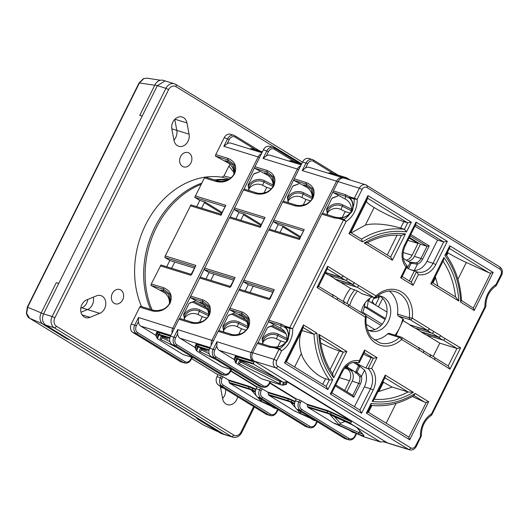 <?xml version="1.0" encoding="UTF-8"?>
<svg xmlns="http://www.w3.org/2000/svg" width="528" height="528" viewBox="0 0 528 528"><rect width="100%" height="100%" fill="white"/><g stroke="black" fill="none" stroke-linecap="round" stroke-linejoin="round"><path stroke-width="0.79" d="M353.45 362.419L356.664 364.393L361.198 365.792A6.851 0.825 26.5 0 1 357.383 363.713A6.851 0.825 26.5 0 1 355.377 362.267M406.6 267.722A6.851 0.825 26.5 0 0 409.365 269.188L416.493 271.715L411.292 282.15M379.315 295.871A18.196 14.566 -72.8 0 1 384.707 320.239A18.196 14.566 -72.8 0 1 368.669 330.33M372.22 296.974A18.196 14.566 107.2 0 0 363.271 305.963A18.196 14.566 107.2 0 0 361.185 312.49M367.33 329.551A18.196 14.566 107.2 0 0 370.458 331.049A18.196 14.566 107.2 0 0 388.384 321.374A18.196 14.566 107.2 0 0 381.196 296.281A18.196 14.566 107.2 0 0 377.764 295.759M286.843 340.798A11.774 11.689 20.2 0 0 280.48 328.185L268.501 321.704L258.08 342.599M352.645 207.94L352.935 207.841A19.265 15.424 107.2 0 0 354.163 199.063A1.287 1.03 107.2 0 1 354.328 198.277L357.152 199.313L354.163 199.063L349.43 197.597A1.287 1.03 107.2 0 1 349.595 196.812L354.328 198.277L359.35 188.199A6.422 5.141 -72.8 0 1 365.68 184.787L344.362 178.2A6.422 5.141 107.2 0 0 338.039 181.612L333.392 190.931L345.556 194.693L349.595 196.812A1.287 1.036 -51.1 0 0 349.543 198.224A1.287 0.851 -48.1 0 1 349.43 197.597C352.235 199.901 353.404 203.313 352.935 207.841C352.935 210.157 351.985 212.065 350.084 213.563C346.718 216.724 343.121 218.176 339.299 217.925L344.032 219.391L346.097 221.489L343.517 219.958L338.785 218.5A1.287 0.97 -92.3 0 1 339.656 217.76A1.287 0.766 90.5 0 1 339.794 217.774C343.365 217.925 346.731 216.48 349.899 213.444L352.15 209.702L352.645 207.94C353.14 203.623 352.103 200.383 349.543 198.224L345.873 196.376L332.97 192.39L344.956 198.871A11.774 11.689 -159.8 0 1 351.318 211.484M318.232 286.15C318.82 286.44 318.417 286.902 317.031 287.522L327.65 266.224L347.497 278.659A2.138 1.254 121.5 0 1 345.325 280.177L328.172 274.883L325.222 273.068M356.994 287.093L373.804 297.416A2.138 1.716 -72.8 0 0 374.121 297.561L362.36 293.924A2.138 1.716 -72.8 0 1 362.043 293.779L373.804 297.416A2.138 1.254 121.5 0 0 375.982 295.891A28.895 23.14 -72.8 0 1 401.617 292.004A28.895 23.14 -72.8 0 1 412.269 318.166L409.306 317.75A26.756 21.424 107.2 0 0 395.485 291.733C388.898 289.865 382.47 291.647 376.2 297.092A2.138 0.752 -132.5 0 0 375.982 295.891L358.723 285.549A2.138 1.254 121.5 0 1 356.552 287.074L352.123 284.348A2.138 1.254 -58.5 0 0 354.295 282.83L347.497 278.659M429.429 328.7L429.337 328.891A2.138 1.254 121.5 0 1 427.159 330.416L410.104 324.925L427.258 330.224A2.138 1.254 -58.5 0 0 429.429 328.7L412.269 318.166A2.138 1.254 121.5 0 1 410.098 319.691L427.258 330.224M415.259 328.086L421.331 331.822L438.484 337.115A2.138 1.254 -58.5 0 0 440.656 335.59L429.337 328.891M440.656 335.59L440.563 335.782A2.138 1.254 121.5 0 1 438.385 337.306L421.238 332.006L425.667 334.732L442.82 340.025A2.138 1.254 -58.5 0 0 444.992 338.501L440.563 335.782M434.808 357.687L448.411 366.036L449.981 369.131L460.601 347.833L444.992 338.501M449.981 369.131L430.129 356.704A2.138 1.254 -58.5 0 0 430.03 354.499A2.138 1.254 -58.5 0 0 429.851 354.42L429.132 354.196M429.759 354.611A2.138 1.254 121.5 0 1 429.931 354.691A2.138 1.254 121.5 0 1 430.036 356.895L430.129 356.704M430.036 356.895L418.902 349.813A2.138 1.254 -58.5 0 0 418.803 347.609A2.138 1.254 -58.5 0 0 418.631 347.53L417.905 347.305M418.532 347.721A2.138 1.254 121.5 0 1 418.704 347.8A2.138 1.254 121.5 0 1 418.81 349.998L418.902 349.813M418.81 349.998L401.65 339.464A2.138 0.752 47.5 0 0 399.478 337.478A26.756 21.424 -72.8 0 1 379.691 342.863L372.035 337.927C369.422 335.894 364.736 326.106 366.26 317.064L365.363 317.189L348.295 306.464A2.138 1.254 -58.5 0 0 348.19 304.267A2.138 1.254 -58.5 0 0 348.018 304.187M317.031 287.522L348.295 306.464M407.352 268.145L409.9 263.03L417.41 264.211A1.287 0.647 -111.3 0 0 416.467 262.786L410.962 262.31A8.56 6.857 107.2 0 1 409.609 262.073A8.56 6.857 107.2 0 1 408.349 261.499L403.28 258.39M409.365 237.415L420.44 244.213L427.053 246.259L410.131 235.871M414.962 226.189L437.554 240.055L426.934 261.36A16.269 13.028 -72.8 0 1 414.289 270.475L417.41 264.211A9.847 7.887 107.2 0 0 422.611 259.202L429.244 245.89L427.053 246.259L420.988 258.43L414.374 256.384L420.44 244.213M437.554 240.055L443.678 241.949L415.675 224.756M410.962 262.31A1.287 1.03 107.2 0 0 409.9 263.03M407.827 261.182A8.56 6.857 107.2 0 0 414.374 256.384M397.544 314.12A2.138 1.716 107.2 0 0 398.336 316.061L410.098 319.691A2.138 1.716 107.2 0 1 409.306 317.75L397.544 314.12A26.756 21.424 107.2 0 0 389.334 291.04M366.26 317.064A2.138 2.138 0 0 0 365.257 314.985A2.138 1.254 -58.5 0 1 365.363 317.189A28.895 23.14 107.2 0 0 376.015 343.352A28.895 23.14 107.2 0 0 401.65 339.464A2.138 1.254 -58.5 0 0 401.544 337.267A2.138 2.138 0 0 0 401.056 337.042A2.138 1.716 -72.8 0 0 399.478 337.478L387.717 333.841A26.756 21.424 -72.8 0 1 374.22 339.966M387.717 333.841A2.138 1.716 -72.8 0 1 389.294 333.412L401.056 337.042A2.138 1.716 -72.8 0 1 401.372 337.187A2.138 1.254 -58.5 0 1 401.544 337.267L418.704 347.8M398.336 316.061L402.831 318.813A34.247 27.423 -72.8 0 1 395.03 335.181M362.043 293.779L357.555 291.027A34.247 27.423 107.2 0 0 349.675 305.422M426.934 261.36L433.059 263.248A16.269 13.028 -72.8 0 1 417.034 271.9L416.493 271.715L418.427 274.54L413.035 285.358L411.47 282.256L402.191 276.56M401.828 276.362C402.409 276.659 402.013 277.114 400.627 277.741L406.019 266.924L407.035 265.914M447.328 241.336L443.678 241.949L433.059 263.248L435.765 264.535L447.328 241.336L416.018 222.11L415.939 224.222L405.134 245.89L404.448 245.309L416.018 222.11M352.123 284.348L334.97 279.055L352.216 284.163L345.767 280.203M335.062 278.863L328.99 275.134M343.279 301.369A36.392 29.139 -72.8 0 1 350.625 288.413L340.217 282.025M334.97 279.055L339.398 281.774L356.552 287.074M350.625 288.413L357.555 291.027M335.445 217.292A1.287 1.03 107.2 0 0 333.993 217.892L321.823 214.13L268.917 320.245L268.501 321.704L281.398 325.69L285.067 327.538C287.635 329.703 288.664 332.944 288.169 337.253L287.681 339.009L285.457 342.725M367.924 195.571L411.332 222.215L407.682 222.836L403.847 221.648A23.549 2.838 26.5 0 1 374.121 207.511A23.549 2.838 26.5 0 1 366.511 201.201L367.858 197.663L350.533 232.459L348.962 233.607L367.924 195.571L367.858 197.663M351.239 232.861L365.35 225.106C375.83 222.248 392.839 225.601 400.62 228.116L404.455 229.304L406.481 231.944A87.76 70.277 107.2 0 0 362.465 241.897L348.962 233.607M325.505 272.488L340.989 277.266L327.314 268.871M354.387 282.638A2.138 1.254 121.5 0 1 352.216 284.163M345.325 280.177L340.897 277.457L325.413 272.679M340.897 277.457A2.138 1.254 -58.5 0 0 343.068 275.933M343.16 275.748A2.138 1.254 121.5 0 1 340.989 277.266M402.079 276.784L407.273 266.039C402.442 260.845 401.729 254.133 405.134 245.89M275.187 347.074A1.287 0.97 87.7 0 0 274.309 347.813L279.041 349.272L281.622 350.81A21.404 17.14 107.2 0 0 292.684 328.627L285.12 326.132A1.287 1.036 128.9 0 0 285.067 327.538A1.287 0.851 -48.1 0 1 284.955 326.911L289.687 328.376L292.684 328.627L346.097 221.489A21.404 17.14 -72.8 0 0 357.152 199.313L362.056 189.486L359.35 188.199L338.039 181.612M392.37 260.251L364.3 243.019A85.622 68.561 -72.8 0 1 405.478 233.95L392.37 260.251L390.799 257.149L367.303 242.722M364.3 243.019L367.079 242.616M405.478 233.95L401.597 235.415C390.02 234.359 378.563 236.815 367.211 242.774M362.465 241.897L361.621 239.237L350.539 232.439M327.65 266.224L327.578 268.336L318.49 286.565M322.555 213.286L333.392 190.931M321.823 214.13L322.502 213.266L335.254 217.206L339.623 217.76A1.287 1.287 0 0 1 339.682 217.754A1.287 0.766 90.5 0 0 339.299 217.925A1.287 1.03 107.2 0 0 338.785 218.5L333.993 217.892M345.556 194.693A1.287 1.03 107.2 0 0 345.873 196.376L344.956 198.871M339.682 217.754C344.969 217.127 345.055 217.589 349.899 213.437L350.084 213.563A19.265 15.424 107.2 0 1 344.032 219.391A1.287 1.03 107.2 0 0 343.517 219.958L289.852 327.591A1.287 1.03 -72.8 0 0 289.687 328.376A19.265 15.424 -72.8 0 1 288.46 337.161C288.928 332.633 287.76 329.215 284.955 326.911A1.287 1.03 -72.8 0 1 285.12 326.132L281.081 324.007L268.917 320.245M427.159 330.416L431.594 333.135L414.44 327.835L410.012 325.116M403.234 320.707L410.104 324.925M426.485 334.983L439.798 343.154L433.178 356.433M403.141 319.381L402.831 318.813M411.708 270.171L414.289 270.475M435.31 276.685L437.956 286.097M447.381 252.483A23.549 2.838 -153.5 0 0 447.982 252.853A23.549 2.838 -153.5 0 0 466.323 262.475L489.119 272.824L490.717 273.082L473.273 308.081L461.531 300.571M439.798 343.154L456.944 348.454L448.232 365.924M431.594 333.135A2.138 1.254 -58.5 0 0 433.765 331.61M431.152 415.213L431.534 413.866L431.66 414.645M485.489 306.227L484.948 306.728L485.324 307.012M496.135 285.325L496.01 284.552L495.627 285.899M362.056 189.486A4.283 3.425 107.2 0 1 366.907 187.493L499.851 269.102A4.283 3.425 -72.8 0 1 500.907 274.718L501.6 275.299L496.089 285.879C489.258 290.545 485.859 297.409 485.872 306.464L431.614 415.199C424.789 419.866 421.384 426.723 421.397 435.778L416.269 446.45L415.576 445.876L421.014 435.541M431.977 282.454C432.557 282.744 432.161 283.199 430.775 283.826L458.839 301.052L455.717 297L432.34 282.652M458.839 301.052A85.622 68.561 107.2 0 0 443.883 257.532L443.487 260.291L432.227 282.869M461.149 300.359L460.673 302.181L474.184 310.471L473.273 308.081M474.184 310.471L493.145 272.441L490.717 273.082M461.545 300.821C460.475 283.1 455.334 267.782 446.114 254.859L449.665 247.903L449.737 245.791L444.886 255.519A87.76 70.277 -72.8 0 1 460.673 302.181M445.817 254.694L444.886 255.519M460.601 347.833L456.944 348.454L443.256 340.052M355.74 373.065A1.287 1.03 -72.8 0 1 355.727 371.679L356.954 372.062L361.475 376.398A1.287 0.436 168.5 0 1 359.713 376.609L356.968 373.441L355.74 373.065A8.56 6.857 -72.8 0 0 353.734 371.039L347.233 367.046A8.56 6.857 107.2 0 0 346.982 366.901M353.734 371.039L350.057 369.904L345.88 367.336M354.46 406.718L364.36 386.872A16.269 13.028 107.2 0 0 364.597 370.135L361.475 376.398A9.847 7.887 -72.8 0 1 360.413 383.948L353.773 397.261L352.724 395.353L335.795 384.965M254.291 361.192L275.609 367.778L408.553 449.387A6.422 5.141 -72.8 0 0 409.504 449.816L388.186 443.236A6.422 5.141 107.2 0 1 387.235 442.801L254.291 361.192A6.422 5.141 -72.8 0 1 252.701 352.77L257.347 343.451L269.518 347.206A1.287 1.03 -72.8 0 1 270.778 346.526L275.147 347.074A1.287 1.287 0 0 1 275.207 347.074A1.287 0.766 90.5 0 0 274.824 347.239C278.645 347.497 282.242 346.038 285.608 342.883C287.516 341.372 288.466 339.464 288.46 337.161L288.169 337.253M356.664 364.393A16.269 13.028 -72.8 0 1 358.604 365.904L355.727 371.679M350.057 369.904A8.56 6.857 -72.8 0 1 352.176 381.137L346.883 391.75M361.198 365.792L365.937 368.003L371.151 357.555A6.851 0.825 26.5 0 1 363.554 354.064M371.151 357.555L373.355 358.235L377.005 357.621L364.597 350.005L359.205 360.815L358.69 362.881L357.621 362.551M359.205 360.815A18.407 14.738 107.2 0 0 341.867 370.821L342.56 371.402C346.837 364.135 352.037 361.231 358.149 362.703A16.269 13.028 -72.8 0 1 358.69 362.881L359.284 362.624L364.525 352.117L364.597 350.005M341.867 370.821L330.304 394.027C331.683 393.4 332.086 392.944 331.505 392.654M330.304 394.027L361.614 413.246L360.05 410.15L331.868 392.845M335.801 384.952L352.836 395.406L358.789 383.176A8.56 6.857 107.2 0 0 359.713 376.609M320.054 337.933L343.207 352.15L339.372 350.962A23.549 2.838 26.5 0 1 320.727 342.962M302.029 330.535L314.035 334.237A89.905 71.986 107.2 0 0 329.366 379.909L325.532 378.728C317.599 376.51 304.649 365.02 301.349 353.463C298.729 344.824 298.96 337.181 302.029 330.535A23.549 2.838 26.5 0 1 302.036 330.515L303.125 327.545L314.035 334.237L316.958 333.175L303.448 324.885L303.125 327.545M303.448 324.885L284.486 362.921L286.057 361.772L303.382 326.977M287.681 339.009L285.424 342.758C282.256 345.8 278.883 347.239 275.319 347.087A1.287 0.766 90.5 0 0 275.207 347.074C280.493 346.441 280.579 346.909 285.424 342.751L285.608 342.883A19.265 15.424 -72.8 0 1 279.556 348.704L274.824 347.239A1.287 1.03 -72.8 0 0 274.309 347.813L269.518 347.206M348.19 304.267L343.761 301.541A2.138 1.254 121.5 0 0 343.589 301.468L342.863 301.244M343.768 303.937A2.138 1.254 -58.5 0 0 343.662 301.732A2.138 1.254 -58.5 0 0 343.49 301.653M343.761 301.541A2.138 1.254 121.5 0 1 343.867 303.745M337.069 299.574A2.138 1.254 -58.5 0 0 336.963 297.37L332.534 294.65A2.138 1.254 121.5 0 0 332.363 294.571L331.637 294.353M332.541 297.046A2.138 1.254 -58.5 0 0 332.435 294.842A2.138 1.254 -58.5 0 0 332.264 294.763M332.534 294.65A2.138 1.254 121.5 0 1 332.64 296.855M346.909 365.897C348.203 366.181 347.741 366.419 345.523 366.604M415.576 445.876A4.283 3.425 107.2 0 1 410.725 447.863L277.781 366.254A4.283 3.425 -72.8 0 1 276.725 360.637L281.622 350.81L279.556 348.704A1.287 1.03 -72.8 0 0 279.041 349.272L274.019 359.35L252.701 352.77M332.475 373.666L343.207 352.15L346.856 351.529L318.793 334.303C319.823 336.026 320.12 337.154 319.671 337.702M318.793 334.303A85.622 68.561 107.2 0 0 333.742 377.83L332.396 373.831M284.486 362.921L327.895 389.565L326.139 386.377L329.366 379.909L332.746 379.837A87.76 70.277 -72.8 0 1 316.958 333.175M286.064 361.753L326.139 386.377M257.347 343.451L258.027 342.586L270.778 346.526M280.48 328.185L281.398 325.69A1.287 1.03 -72.8 0 1 281.081 324.007M345.55 367.013A1.287 0.647 68.7 0 1 345.253 367.574L344.956 367.699M358.604 365.904L359.832 366.287L364.597 370.135M365.937 368.003L368.141 368.689L373.355 358.235L364.254 352.651M382.906 381.797A23.549 2.838 -153.5 0 0 383.506 382.166A23.549 2.838 -153.5 0 0 392.225 387.083L377.909 391.822M373.93 399.802L385.189 377.216L385.262 375.111L413.332 392.337L408.104 391.987L392.225 387.083M413.741 395.446L415.166 393.466L428.67 401.755L409.708 439.791L408.797 437.395L407.92 436.55L367.864 411.965M428.67 401.755L426.248 402.395L424.644 402.145L413.959 395.578M412.302 396.535L424.644 402.145M423.06 350.249A2.138 1.254 121.5 0 1 423.232 350.328A2.138 1.254 121.5 0 1 423.337 352.532M434.287 357.139A2.138 1.254 121.5 0 1 434.458 357.218A2.138 1.254 121.5 0 1 434.564 359.423M377.005 357.621L371.613 368.432L368.141 368.689A16.269 13.028 107.2 0 1 370.484 388.76L364.36 386.872M420.849 436.326L420.479 436.042A21.404 17.14 -72.8 0 1 431.534 413.866L484.948 306.728A21.404 17.14 107.2 0 1 496.01 284.552L500.907 274.718M413.332 392.337A85.622 68.561 -72.8 0 1 372.154 401.405C373.606 400.547 374.147 399.821 373.758 399.221M370.729 405.299L371.151 403.412A87.76 70.277 107.2 0 0 415.166 393.466M409.708 439.791L366.3 413.14C367.686 412.52 368.082 412.058 367.501 411.767M312.18 198.95A11.774 11.689 20.2 0 0 305.758 186.734L306.161 185.638L311.388 189.176L312.906 197.604L311.388 189.176L306.161 185.638L303.692 184.879L306.161 185.638L306.669 184.265L312.787 188.991L313.256 196.726L312.721 197.987C308.86 204.085 303.362 206.488 296.234 205.181A1.287 1.03 107.2 0 0 296.05 205.095L296.05 205.095A1.287 1.03 107.2 0 0 294.782 205.781C302.636 207.359 308.708 204.765 312.985 198.013C315.685 190.773 313.474 185.632 306.352 182.582L294.188 178.82L302.623 161.898A6.422 5.141 -72.8 0 1 308.953 158.479L312.385 159.542A6.422 5.141 107.2 0 0 306.055 162.954L302.26 170.564L305.593 167.911L307.679 163.726A5.135 4.112 -72.8 0 1 313.5 161.337L333.828 173.824M305.758 186.734L293.766 180.279L306.669 184.265A1.287 1.03 -72.8 0 1 306.352 182.582M248.51 327.334L248.246 327.301C246.88 329.604 245.639 331.096 244.537 331.782L241.811 333.478C235.765 335.168 232.353 335.478 231.574 334.415L231.574 334.415A1.287 1.03 107.2 0 1 231.766 334.501C238.887 335.801 244.385 333.406 248.246 327.307L248.787 326.04L248.312 318.305L242.194 313.579A1.287 1.03 -72.8 0 1 241.877 311.896C248.998 314.945 251.209 320.093 248.51 327.334C244.233 334.085 238.161 336.673 230.307 335.095L218.143 331.34L209.708 348.262A6.422 5.141 107.2 0 0 211.292 356.69L258.562 385.704A6.422 5.141 107.2 0 0 259.512 386.14L262.944 387.196A6.422 5.141 -72.8 0 1 261.994 386.767L214.724 357.746L211.292 356.69M218.143 331.34L218.823 330.475L231.574 334.415A1.287 1.03 107.2 0 0 230.307 335.095M300.432 236.623L283.609 226.294A0.858 0.502 -58.5 0 0 282.737 226.901L279.998 232.399M362.393 313.229A25.687 20.566 107.2 0 0 364.934 303.164M272.692 292.274L248.252 284.724L245.137 290.981L248.252 284.724L243.23 281.642L239.455 289.225M250.034 292.492L253.156 286.235M239.217 314.193L241.685 314.959L239.217 314.193M366.241 316.411L381.018 325.486M270.032 382.813L296.327 398.957L299.759 400.013L298.815 401.914L295.383 400.858L296.327 398.957M350.81 423.753L380.437 441.936L365.112 437.204A5.887 0.706 26.5 0 1 362.261 436.075L333.663 423.086L308.101 407.392L327.895 413.51A5.887 0.706 26.5 0 1 330.746 414.638L350.81 423.753L350.605 423.119L351.536 421.839L351.331 421.212L331.03 411.992A9.095 1.096 -153.5 0 0 326.634 410.249L306.834 404.131L299.759 400.013M351.331 421.212L287.252 381.876L286.282 384.523A9.095 1.096 26.5 0 1 285.193 384.542A8.184 0.983 -153.5 0 0 285.305 384.45L286.282 381.784L287.252 381.876M269.689 381.328L270.481 381.909L269.531 383.81L269.115 383.467L270.065 381.559M283.609 226.294L278.216 224.631L275.095 230.888L278.216 224.631L273.194 221.549L282.619 202.026L283.298 201.161L296.05 205.095C296.822 206.164 300.234 205.854 306.286 204.164L309.012 202.468C310.114 201.782 311.348 200.29 312.721 197.987L312.985 198.013M247.711 328.264A11.774 11.689 -159.8 0 0 241.283 316.048L229.297 309.593L218.876 330.488M338.019 195.426L337.663 196.145L331.947 198.323L326.522 209.194L327.512 214.817M263.036 344.131L262.053 338.507L267.472 327.637L273.187 325.459L273.544 324.74M344.612 368.128L347.312 368.966L345.127 367.627M347.312 368.966A8.989 7.201 -72.8 0 1 349.536 380.761L344.718 390.423M384.371 441.632L380.642 442.028L365.297 437.29A1.287 1.03 107.2 0 0 365.501 437.323M387.473 442.939A6.422 5.141 107.2 0 1 386.714 442.781A6.422 5.141 107.2 0 1 385.763 442.352L384.622 441.679M253.321 360.386L252.82 360.736L219.252 350.368L234.069 359.462L235.336 356.011A9.095 1.096 26.5 0 1 237.204 356.202L252.82 360.736A6.422 5.141 -72.8 0 1 251.236 352.315L336.567 181.157L337.94 181.81M253.757 361.317L254.001 361.97L237.666 356.921A8.184 0.983 -153.5 0 0 235.983 356.75L234.683 360.281L234.069 359.462M253.552 363.541L253.796 364.195L238.465 359.462A5.887 0.706 -153.5 0 0 237.257 359.337L235.884 363.066L235.27 362.248L236.61 358.598A6.798 0.818 26.5 0 1 238.009 358.743L253.552 363.541L254.001 361.97M261.848 378.88A1.287 1.03 -72.8 0 1 261.452 378.761L281.252 384.872A5.887 0.706 -153.5 0 0 282.46 384.998L283.424 382.384L253.796 364.195M283.424 382.384L286.282 381.784M273.187 325.459L268.257 327.109M248.173 327.71L247.097 318.734L241.685 314.959L246.913 318.49L248.431 326.918M279.919 381.559L240.524 361.99L240.141 362.756A1.287 1.274 -159.8 0 1 238.425 363.323L280.216 384.074A1.287 1.274 -159.8 0 1 279.576 382.49L280.256 380.655M240.524 361.99L240.979 361.046M299.534 238.432L269.359 229.112L268.679 229.977L243.23 281.642L273.352 290.948M269.57 298.525L239.395 289.205L229.297 309.593L242.194 313.579L241.283 316.048M235.884 363.066L261.452 378.761M235.27 362.248L234.683 360.281M219.252 350.368A6.422 5.141 -72.8 0 1 216.843 345.913L214.757 350.097A5.135 4.112 107.2 0 0 216.025 356.836L263.294 385.849A5.135 4.112 107.2 0 0 269.115 383.467M285.694 342.441L280.711 340.903L276.52 338.818A10.705 10.626 20.2 0 0 262.601 342.824M277.728 346.883L280.711 340.903M209.708 348.262L213.134 349.325L216.929 341.715L216.843 345.913M243.652 280.183L274.276 289.641L269.419 298.828M274.276 289.641L270.065 298.709M334.455 416.671L340.329 423.258L345.061 421.489M340.329 423.258L339.946 424.024A1.287 0.37 114.4 0 0 339.643 425.462L330 414.638A1.287 0.37 114.4 0 0 330.04 414.665A1.287 0.37 114.4 0 0 330.086 414.678M355.41 432.973L352.196 431.977L349.279 430.188M352.196 431.977A6.422 5.141 107.2 0 0 353.146 432.412L356.354 433.402M334.613 423.232L362.3 436.102A1.287 0.37 -65.6 0 1 362.261 436.075M306.834 404.131A1.287 1.03 -72.8 0 1 307.296 404.851L307.639 406.672A1.287 1.03 107.2 0 0 308.101 407.392M296.967 409.279L300.399 410.342L347.668 439.362A6.422 5.141 107.2 0 0 348.619 439.791L345.187 438.728A6.422 5.141 -72.8 0 1 344.236 438.299L296.967 409.279A6.422 5.141 -72.8 0 1 295.383 400.858M409.075 237.983L417.991 243.454L412.111 255.248A8.989 7.201 107.2 0 1 406.184 260.172M407.906 240.339L417.991 243.454M350.308 180.035L346.718 177.83M331.386 173.092A1.287 1.03 107.2 0 0 331.195 173.006L329.287 172.821A6.798 0.818 26.5 0 1 330.594 173.045L346.137 177.844L345.517 178.556M332.732 197.795L337.663 196.145M343.609 178.042A6.422 5.141 107.2 0 0 342.89 177.745L309.322 167.376A6.422 5.141 107.2 0 0 305.593 167.911M327.076 213.51A10.705 10.626 -159.8 0 1 340.996 209.504L345.18 211.583L350.17 213.127M345.18 211.583L342.203 217.562M342.89 177.745A6.422 5.141 107.2 0 0 336.567 181.157L302.26 170.564M283.351 201.175L294.188 178.82M268.679 229.977L299.31 239.441L300.029 238.616M299.31 239.441L304.24 229.548L299.383 238.735M369.996 298.195L368.696 300.802M378.444 306.781L382.661 298.333M374.167 297.568L371.653 302.61M375.494 304.973L379.421 297.092L377.546 295.937M379.421 297.092L373.679 298.544M372.26 301.396L374.279 304.227M374.834 329.604L366.227 324.324M387.004 312.035L367.455 300.227M368.082 300.419A32.109 25.707 -72.8 0 1 367.224 307.349L364.478 306.497M362.789 312.279L382.18 324.179M385.064 319.493L364.412 306.821M367.224 307.349L385.466 318.549M227.885 179.942A85.622 68.561 107.2 0 0 216.038 180.385M200.897 184.444A85.622 68.561 107.2 0 0 152.064 309.85M177.355 145.629A9.418 7.544 107.2 0 0 178.748 146.263A9.418 7.544 107.2 0 0 186.556 143.491A9.418 7.544 107.2 0 0 189.07 134.171L186.958 122.938A9.418 7.544 107.2 0 0 182.193 117.031A9.418 7.544 107.2 0 0 174.385 119.803A9.418 7.544 107.2 0 0 171.864 129.129L173.983 140.362A9.418 7.544 107.2 0 0 177.355 145.629M171.811 128.839L176.821 130.383A9.418 7.544 107.2 0 1 173.936 140.111A9.418 7.544 107.2 0 0 176.821 130.383L174.748 119.394L176.821 130.383L189.07 134.171M84.216 316.958A9.418 7.544 107.2 0 0 85.609 317.592A9.418 7.544 107.2 0 0 90.031 317.335L99.733 313.355A9.418 7.544 107.2 0 0 105.791 304.161A9.418 7.544 107.2 0 0 100.868 295.614A9.418 7.544 107.2 0 0 96.446 295.878L86.744 299.858A9.418 7.544 107.2 0 0 80.784 308.108A9.418 7.544 107.2 0 0 84.216 316.958M220.374 386.173A9.418 7.544 107.2 0 0 220.532 387.506L222.651 398.739A9.418 7.544 107.2 0 0 226.024 404.012A9.418 7.544 107.2 0 0 227.416 404.646A9.418 7.544 107.2 0 0 237.679 396.799M222.605 398.495A9.418 7.544 107.2 0 0 225.588 389.374A9.418 7.544 107.2 0 1 222.605 398.495M189.077 153.074A7.491 5.999 107.2 0 0 187.968 152.572A7.491 5.999 107.2 0 0 180.279 157.245A7.491 5.999 107.2 0 0 182.437 166.386A7.491 5.999 107.2 0 0 183.546 166.888A7.491 5.999 107.2 0 0 191.235 162.215A7.491 5.999 107.2 0 0 189.077 153.074M120.813 289.997A7.491 5.999 107.2 0 0 119.704 289.496A7.491 5.999 107.2 0 0 112.015 294.169A7.491 5.999 107.2 0 0 114.173 303.31A7.491 5.999 107.2 0 0 115.282 303.811A7.491 5.999 107.2 0 0 122.971 299.138A7.491 5.999 107.2 0 0 120.813 289.997M220.499 433.171L231.528 436.577A8.56 6.857 -72.8 0 0 232.789 437.151L221.767 433.745A8.56 6.857 -72.8 0 1 220.499 433.171L196.865 418.658L199.313 419.417L69.326 339.623L66.878 338.864L43.237 324.357A8.56 6.857 -72.8 0 1 41.125 313.124L52.147 316.529L165.931 88.321L154.902 84.916L139.729 115.342L142.184 116.101L58.747 283.45L56.291 282.691L41.125 313.124M229.357 179.124L221.918 177.177A85.622 68.561 107.2 0 0 205.504 177.131M204.514 177.276A85.622 68.561 107.2 0 0 141.53 306.596M221.918 177.177L223.964 175.969L231.099 177.837M233.884 172.438L228.908 166.063L223.964 175.969M228.908 166.063L230.149 164.452M150.599 309.401A85.622 68.561 -72.8 0 1 201.524 183.19M214.573 179.929A85.622 68.561 -72.8 0 1 228.439 179.659M154.902 84.916A8.56 6.857 -72.8 0 1 163.337 80.362L174.365 83.767A8.56 6.857 -72.8 0 1 175.633 84.341A2.138 1.254 -58.5 0 1 175.804 84.421L174.365 83.767A8.56 6.857 -72.8 0 0 165.931 88.321L168.63 89.608L54.853 317.81A6.422 5.141 107.2 0 0 56.437 326.238L233.699 435.052A6.422 5.141 107.2 0 0 240.973 432.069L253.664 406.613M87.826 299.409A9.418 7.544 -72.8 0 1 81.847 307.824L87.483 309.566L80.962 312.239L87.483 309.566A9.418 7.544 107.2 0 0 93.265 297.178A9.418 7.544 107.2 0 1 87.483 309.566L99.733 313.355M143.821 78.599A2.138 1.069 -112.3 0 0 143.504 78.632L147.055 78.184L143.821 78.599L139.458 82.909L27.661 307.144L26.677 313.559L29.766 318.351L203.947 425.271L218.546 431.97M26.677 313.559A2.138 0.706 169.3 0 1 26.4 313.295C27.205 316.061 28.301 317.737 29.68 318.305A2.138 1.254 -58.5 0 0 29.766 318.351L42.365 323.697M154.737 85.252L139.102 82.889L27.304 307.118L41.23 312.906M224.446 434.57L45.679 325.103C42.359 322.443 41.653 318.707 43.567 313.896L157.364 85.655L164.98 80.929L165.983 81.18M81.847 307.824L80.764 308.273M203.775 425.165A2.138 1.254 -58.5 0 0 203.854 425.225A2.138 1.254 -58.5 0 0 203.947 425.271L218.249 431.785M273.702 185.493L272.184 177.065L266.957 173.527L264.488 172.768L266.957 173.527L267.465 172.154L273.583 176.88L274.052 184.615L273.517 185.876C269.656 191.981 264.158 194.377 257.03 193.07A1.287 1.03 107.2 0 0 256.846 192.984L256.846 192.984A1.287 1.03 107.2 0 0 255.578 193.67C263.432 195.248 269.504 192.654 273.781 185.902C276.481 178.669 274.27 173.521 267.148 170.471L254.984 166.709L263.419 149.787A6.422 5.141 -72.8 0 1 269.749 146.375L273.181 147.431A6.422 5.141 107.2 0 0 266.851 150.85L263.056 158.453L266.389 155.8L268.475 151.615A5.135 4.112 -72.8 0 1 274.296 149.233L294.624 161.713M272.976 186.839A11.774 11.689 20.2 0 0 266.554 174.623L254.562 168.168L267.465 172.154A1.287 1.03 -72.8 0 1 267.148 170.471M209.306 315.223L209.042 315.19C206.725 318.767 204.58 320.826 202.607 321.367C196.561 323.057 193.149 323.367 192.37 322.304L192.37 322.304A1.287 1.03 107.2 0 1 192.562 322.39C199.683 323.69 205.181 321.295 209.042 315.196L209.583 313.929L209.108 306.194L202.99 301.468A1.287 1.03 -72.8 0 1 202.673 299.785C209.794 302.834 212.005 307.982 209.306 315.223C205.029 321.974 198.964 324.562 191.103 322.984L178.939 319.229L170.504 336.151A6.422 5.141 107.2 0 0 172.088 344.579L219.358 373.593A6.422 5.141 107.2 0 0 220.308 374.029L223.74 375.085A6.422 5.141 -72.8 0 1 222.79 374.656L175.52 345.635L172.088 344.579M178.939 319.229L179.619 318.364L192.37 322.304A1.287 1.03 107.2 0 0 191.103 322.984M261.228 224.512L244.405 214.183A0.858 0.502 -58.5 0 0 243.533 214.797L240.794 220.288M233.488 280.163L209.048 272.613L205.933 278.87L209.048 272.613L204.026 269.531L200.251 277.114M210.83 280.381L213.952 274.124M200.013 302.082L202.481 302.848L200.013 302.082M230.828 370.702L257.129 386.846L260.555 387.902L259.611 389.809L256.179 388.747L257.129 386.846M295.139 401.386L291.826 399.881A9.095 1.096 -153.5 0 0 287.43 398.138L267.63 392.02L260.555 387.902M296.162 399.3L269.861 383.156M230.485 369.217L231.277 369.798L230.327 371.699L229.911 371.356L230.861 369.455M244.405 214.183L239.012 212.52L235.891 218.777L239.012 212.52L233.99 209.438L243.415 189.915L244.094 189.05L256.846 192.984C257.618 194.053 261.03 193.743 267.082 192.053C269.049 191.506 271.201 189.446 273.517 185.876L273.781 185.902M208.507 316.16A11.774 11.689 -159.8 0 0 202.079 303.937L190.093 297.488L179.672 318.377M298.828 183.289L298.459 184.034L292.743 186.212L287.318 197.083L288.308 202.706M223.832 332.02L222.849 326.396L228.268 315.526L233.983 313.348L234.353 312.609M303.316 230.848L273.194 221.549L269.412 229.132M233.983 313.348L229.053 314.998M208.969 315.599L207.893 306.623L202.481 302.848L207.709 306.379L209.227 314.807M209.161 353.773L201.32 349.886L200.937 350.645A1.287 1.274 -159.8 0 1 199.221 351.212L215.721 359.41M201.32 349.886L201.775 348.942M211.319 345.035A6.422 5.141 -72.8 0 1 212.032 340.204L297.363 169.052L298.736 169.699M260.33 226.327L230.155 217.001L229.475 217.866L204.026 269.531L234.148 278.837M230.366 286.42L200.191 277.094L190.093 297.488L202.99 301.468L202.079 303.937M210.071 347.536L180.048 338.257L194.865 347.351L196.132 343.9A9.095 1.096 26.5 0 1 198 344.091L209.946 347.78M222.644 366.769A1.287 1.03 -72.8 0 1 222.248 366.65L232.855 369.923M209.002 350.361L199.261 347.351A5.887 0.706 -153.5 0 0 198.053 347.226L196.68 350.955L222.248 366.65M196.68 350.955L194.865 347.351M180.048 338.257A6.422 5.141 -72.8 0 1 177.639 333.802L175.553 337.986A5.135 4.112 107.2 0 0 176.821 344.725L224.09 373.745A5.135 4.112 107.2 0 0 229.911 371.356M246.206 330.244L241.507 328.792L237.316 326.707A10.705 10.626 20.2 0 0 223.397 330.713M238.603 334.607L241.507 328.792M170.504 336.151L173.93 337.214L177.725 329.604L177.639 333.802M204.448 268.072L235.072 277.537L230.215 286.717M235.072 277.537L230.861 286.598M300.861 411.675L300.742 411.913A1.287 0.37 114.4 0 0 300.445 413.351L296.571 409.009M295.456 407.755L290.796 402.527A1.287 0.37 114.4 0 0 290.836 402.554A1.287 0.37 114.4 0 0 290.882 402.567M315.454 420.631L312.992 419.872L310.075 418.077M312.992 419.872A6.422 5.141 107.2 0 0 313.942 420.301L315.902 420.908M314.701 420.169L294.459 410.975L314.774 420.209M267.63 392.02A1.287 1.03 -72.8 0 1 268.092 392.74L268.435 394.561A1.287 1.03 107.2 0 0 268.897 395.281L294.459 410.975L295.409 411.127M257.763 397.175L261.195 398.231L308.464 427.251A6.422 5.141 107.2 0 0 309.415 427.68L305.983 426.617A6.422 5.141 -72.8 0 1 305.032 426.188L257.763 397.175A6.422 5.141 -72.8 0 1 256.179 388.747M266.554 174.623L266.957 173.527L272.369 177.309L273.445 186.285M293.528 185.684L298.459 184.034M301.151 164.848L270.118 155.265A6.422 5.141 107.2 0 0 266.389 155.8M287.872 201.399A10.705 10.626 -159.8 0 1 301.792 197.393L305.976 199.472L310.682 200.924M305.976 199.472L303.079 205.286M300.676 165.812A6.422 5.141 107.2 0 0 297.363 169.052L263.056 158.453M244.147 189.064L254.984 166.709M229.475 217.866L260.106 227.33L260.825 226.505M260.106 227.33L265.036 217.437L260.179 226.624M234.498 173.382L232.98 164.954L227.753 161.423L225.284 160.657L227.753 161.423L228.261 160.043L234.379 164.769L234.848 172.504L234.313 173.771C230.452 179.87 224.954 182.266 217.826 180.965A1.287 1.03 107.2 0 0 217.642 180.88L217.642 180.88A1.287 1.03 107.2 0 0 216.374 181.559C224.228 183.137 230.3 180.55 234.577 173.798C237.277 166.558 235.066 161.41 227.944 158.36L215.78 154.605L224.215 137.676A6.422 5.141 -72.8 0 1 230.545 134.264L233.977 135.32A6.422 5.141 107.2 0 0 227.647 138.739L223.852 146.342L227.185 143.689L229.271 139.511A5.135 4.112 -72.8 0 1 235.092 137.122L255.42 149.602M233.772 174.728A11.774 11.689 20.2 0 0 227.35 162.512L215.365 156.057L228.261 160.043A1.287 1.03 -72.8 0 1 227.944 158.36M170.102 303.112L169.838 303.085C167.521 306.656 165.376 308.715 163.403 309.263C157.357 310.946 153.945 311.256 153.166 310.193L153.166 310.193A1.287 1.03 107.2 0 1 153.358 310.279C160.479 311.579 165.977 309.184 169.838 303.085L170.379 301.818L169.91 294.083L163.786 289.357A1.287 1.03 -72.8 0 1 163.469 287.674C170.59 290.723 172.801 295.871 170.102 303.112C165.825 309.863 159.76 312.451 151.899 310.873L139.735 307.118L131.3 324.04A6.422 5.141 107.2 0 0 132.884 332.468L180.154 361.489A6.422 5.141 107.2 0 0 181.104 361.918L184.536 362.974A6.422 5.141 -72.8 0 1 183.586 362.545L136.316 333.531L132.884 332.468M139.735 307.118L140.415 306.253L153.166 310.193A1.287 1.03 107.2 0 0 151.899 310.873M222.024 212.408L205.201 202.072A0.858 0.502 -58.5 0 0 204.329 202.686L201.59 208.177M194.284 268.052L169.844 260.502L166.729 266.759M171.626 268.27L174.748 262.02M160.809 289.971L163.277 290.737L160.809 289.971M191.624 358.591L217.925 374.735L221.351 375.797L220.407 377.698L216.975 376.636L217.925 374.735M255.935 389.275L252.622 387.77A9.095 1.096 -153.5 0 0 248.226 386.027L228.426 379.916L221.351 375.797M256.958 387.189L230.657 371.045M191.281 357.113L192.073 357.687L191.123 359.588L190.707 359.245L191.657 357.344M196.687 206.666L199.808 200.409L194.786 197.327L204.89 176.939L217.642 180.88C218.414 181.942 221.826 181.632 227.878 179.942C229.845 179.395 231.997 177.335 234.313 173.765L234.577 173.798M169.303 304.049A11.774 11.689 -159.8 0 0 162.875 291.832L150.889 285.377L151.305 283.919L163.469 287.674M221.126 214.216L190.951 204.89L165.244 255.961L164.822 257.42L169.844 260.502M259.624 171.184L259.255 171.923L253.539 174.101L248.12 184.972L249.104 190.595M184.628 319.915L183.645 314.285L189.064 303.415L194.779 301.237L195.149 300.498M264.112 218.744L233.99 209.438L230.208 217.021M194.779 301.237L189.849 302.887M170.023 302.696L168.505 294.268L163.277 290.737L168.505 294.268L170.023 302.696M169.957 341.669L162.116 337.775L161.733 338.534A1.287 1.274 -159.8 0 1 160.017 339.101L176.517 347.299M162.116 337.775L162.571 336.831M172.115 332.924A6.422 5.141 -72.8 0 1 172.828 328.093L258.159 156.941L259.532 157.595M191.162 274.309L160.987 264.99L151.305 283.919M170.867 335.425L140.844 326.146L155.661 335.24L156.928 331.789A9.095 1.096 26.5 0 1 158.796 331.98L170.742 335.669M183.44 354.664A1.287 1.03 -72.8 0 1 183.044 354.539L193.651 357.812M169.798 338.25L160.057 335.24A5.887 0.706 -153.5 0 0 158.849 335.115L157.476 338.844L183.044 354.539M157.476 338.844L155.661 335.24M140.844 326.146A6.422 5.141 -72.8 0 1 138.435 321.691L136.349 325.875A5.135 4.112 107.2 0 0 137.623 332.614L184.892 361.634A5.135 4.112 107.2 0 0 190.707 359.245M207.002 318.133L202.303 316.681L198.112 314.602A10.705 10.626 20.2 0 0 184.193 318.602M199.399 322.496L202.303 316.681M131.3 324.04L134.726 325.103L138.521 317.5L138.435 321.691M165.244 255.961L195.868 265.426L191.011 274.606M195.868 265.426L191.657 274.487M261.657 399.564L261.545 399.802A1.287 0.37 114.4 0 0 261.241 401.24L257.367 396.898M256.252 395.65L251.592 390.416A1.287 0.37 114.4 0 0 251.632 390.443A1.287 0.37 114.4 0 0 251.678 390.456M276.25 408.52L273.788 407.761L270.871 405.966M273.788 407.761A6.422 5.141 107.2 0 0 274.738 408.19L276.698 408.797M275.497 408.058L255.255 398.864L275.57 408.098M228.426 379.916A1.287 1.03 -72.8 0 1 228.888 380.635L229.231 382.457A1.287 1.03 107.2 0 0 229.693 383.17L255.255 398.864L256.205 399.016M218.559 385.064L221.991 386.12L269.26 415.14A6.422 5.141 107.2 0 0 270.211 415.569L266.779 414.513A6.422 5.141 -72.8 0 1 265.828 414.077L218.559 385.064A6.422 5.141 -72.8 0 1 216.975 376.636M227.35 162.512L227.753 161.423L233.165 165.198L234.241 174.174M254.324 173.573L259.255 171.923M261.947 152.744L230.914 143.154A6.422 5.141 107.2 0 0 227.185 143.689M248.668 189.288A10.705 10.626 -159.8 0 1 262.588 185.282L266.779 187.367L271.478 188.819M266.779 187.367L263.875 193.175M205.201 202.072L199.808 200.409M261.472 153.701A6.422 5.141 107.2 0 0 258.159 156.941L223.852 146.342M215.365 156.057L215.78 154.605M190.271 205.755L220.902 215.219L221.621 214.394M220.902 215.219L225.832 205.333L220.975 214.513M414.289 271.036L409.345 280.949M354.295 282.83L358.723 285.549M418.427 274.54A18.407 14.738 107.2 0 0 435.765 264.535M413.035 285.358L400.627 277.741M406.019 266.924A18.407 14.738 -72.8 0 1 404.448 245.309M411.332 222.215L406.481 231.944M443.883 257.532L430.775 283.826M493.145 272.441L449.737 245.791M371.613 368.432A18.407 14.738 -72.8 0 1 373.184 390.047L361.614 413.246M333.742 377.83L346.856 351.529M327.895 389.565L332.746 379.837M372.154 401.405L385.262 375.111M366.3 413.14L371.151 403.412M410.791 234.557L429.244 245.89M499.851 269.102A2.138 1.254 -58.5 0 0 499.745 266.904A2.138 1.254 -58.5 0 0 499.574 266.825M366.907 187.493A2.138 1.254 -58.5 0 0 366.802 185.288A2.138 1.254 -58.5 0 0 366.63 185.216A6.422 5.141 -72.8 0 0 365.68 184.787L499.745 266.904C502.425 268.976 503.039 271.775 501.6 275.299M387.235 254.965L397.102 235.171M390.628 257.044L401.419 235.396M350.843 232.624L366.511 201.201M365.35 225.106L374.121 207.511M400.62 228.116L403.847 221.648M361.462 239.144A89.905 71.986 -72.8 0 1 404.455 229.304L407.682 222.836L367.6 198.231M347.114 303.6A36.392 29.139 -72.8 0 1 354.79 289.7M432.036 333.155L438.484 337.115M417.034 271.9A16.269 13.028 -72.8 0 1 416.566 271.742M422.611 259.202L420.988 258.43A8.56 6.857 -72.8 0 1 416.467 262.786M432.94 283.015L435.587 277.702M457.921 279.325L466.323 262.475M446.622 255.572L447.982 252.853M449.394 248.437L489.119 272.824M443.051 261.169A83.483 66.845 -72.8 0 1 455.506 296.868M412.183 262.693A1.287 1.03 -72.8 0 0 411.121 263.406L408.467 268.732M438.385 337.306L442.82 340.025M347.233 367.046L346.896 366.947M335.313 385.928L353.773 397.261M387.235 442.801L408.553 449.387A2.138 1.254 121.5 0 0 410.725 447.863M277.781 366.254A2.138 1.254 121.5 0 1 275.609 367.778A6.422 5.141 107.2 0 1 274.019 359.35L276.725 360.637M339.372 350.962L330.026 369.712M302.036 330.515L286.367 361.937M301.349 353.463L294.604 366.993M325.532 378.728L322.76 384.278M348.546 304.729L365.257 314.985A2.138 1.254 -58.5 0 0 365.086 314.912M360.413 383.948L352.176 381.137M383.506 382.166L378.827 391.545M374.2 399.26A83.483 66.845 107.2 0 0 408.104 391.987L384.919 377.758M408.797 437.395L426.248 402.395M396.086 403.352L386.179 423.212M371.897 405.451L368.465 412.335M359.872 410.038L370.484 388.76L373.184 390.047M356.968 373.441A1.287 1.03 107.2 0 1 356.954 372.062L359.832 366.287M327.419 212.012L327.03 213.345A10.705 10.626 -159.8 0 1 342.21 206.191L351.424 210.771M248.246 327.301L248.78 326.04M276.52 338.818L277.735 335.511A10.705 10.626 20.2 0 0 262.555 342.659L262.951 341.326M282.737 226.901L299.996 237.501M383.625 441.685L386.107 442.108M240.788 360.994L240.141 362.756M216.929 341.715L252.608 352.968M302.623 161.898L307.679 163.726M282.619 202.026L294.782 205.781M304.24 229.548L273.61 220.09M269.346 299.534L238.722 290.07M229.713 308.141L241.877 311.896M258.562 385.704L261.994 386.767A1.287 0.752 121.5 0 0 263.294 385.849M238.425 363.323L239.336 360.842A7.709 0.931 26.5 0 1 246.563 363.389L274.547 377.289A7.709 0.931 26.5 0 1 281.127 381.592L280.216 384.074M285.899 333.696L270.64 326.119M262.099 339.999A11.986 11.9 -159.8 0 1 278.355 334.224L287.027 338.527M284.856 331.914L272.25 325.657L284.869 331.934M286.948 340.085L277.735 335.511L278.355 334.224M216.025 356.836A1.287 0.752 121.5 0 1 214.724 357.746A6.422 5.141 -72.8 0 1 213.134 349.325L214.757 350.097M280.48 380.853A1.287 1.274 20.2 0 0 281.127 381.592M240.365 360.848L246.563 363.389L274.547 377.289L280.493 380.8M240.359 360.895A1.287 1.274 -159.8 0 1 239.336 360.842M284.394 382.477L283.444 385.07L285.305 384.45A1.287 1.274 20.2 0 1 286.282 384.523M282.46 384.998A1.287 1.274 -159.8 0 0 283.444 385.07A6.798 0.818 26.5 0 1 283.351 385.143L285.272 384.503M238.465 359.462A1.287 1.03 -72.8 0 1 238.009 358.743L237.666 356.921A1.287 1.03 -72.8 0 0 237.204 356.202M237.257 359.337A1.287 1.274 20.2 0 1 236.61 358.598L235.983 356.75A1.287 1.274 -159.8 0 0 235.336 356.011M281.252 384.872A1.287 1.03 107.2 0 0 281.695 384.998M359.812 431.026L358.994 432.67L339.946 424.024M356.149 433.336L354.796 436.055A5.135 4.112 -72.8 0 1 348.975 438.445L301.706 409.431A5.135 4.112 -72.8 0 1 300.432 402.686L301.382 400.785M348.975 438.445A1.287 0.752 121.5 0 1 347.668 439.362L344.236 438.299M339.643 425.462L358.69 434.108A7.709 0.931 -153.5 0 0 363.825 435.376L357.364 428.129A7.709 0.931 -153.5 0 0 349.048 423.284L330 414.638M339.445 377.645L349.536 380.761M300.432 402.686L298.815 401.914A6.422 5.141 107.2 0 0 300.399 410.342A1.287 0.752 121.5 0 0 301.706 409.431M362.472 434.009A6.422 0.772 26.5 0 1 358.994 432.67A1.287 0.37 114.4 0 0 358.69 434.108M330.04 414.665L349.087 423.317C353.549 425.489 356.182 427 356.974 427.838A1.287 1.221 -41.7 0 0 357.364 428.129M356.974 427.838L363.436 435.085A1.287 1.221 -41.7 0 0 363.825 435.376M350.605 423.119L330.726 414.091A6.798 0.818 -153.5 0 0 327.439 412.79L307.639 406.672M327.895 413.51A1.287 1.03 -72.8 0 1 327.439 412.79L327.096 410.969A8.184 0.983 26.5 0 1 331.049 412.54L351.536 421.839M307.296 404.851L327.096 410.969A1.287 1.03 107.2 0 0 326.634 410.249M330.746 414.638A1.287 0.37 114.4 0 1 330.726 414.091L331.049 412.54A1.287 0.37 -65.6 0 0 331.03 411.992M365.112 437.204A1.287 1.03 107.2 0 0 365.297 437.29L362.3 436.102A1.287 0.37 -65.6 0 0 362.347 436.108M354.796 436.055L355.205 436.405C353.542 439.283 351.344 440.411 348.619 439.791M337.979 175.105L313.52 160.09M351.503 209.213L342.83 204.904A11.986 11.9 20.2 0 0 326.568 210.685M340.996 209.504L342.83 204.904M313.328 159.971A6.422 5.141 107.2 0 0 312.385 159.542L313.434 160.017A1.287 0.752 -58.5 0 0 313.328 159.971M346.54 177.745L331.195 173.006A1.287 1.03 107.2 0 0 330.594 173.045L329.34 173.56M313.5 161.337A1.287 0.752 -58.5 0 0 313.434 160.017L338.039 175.118M403.135 252.476L412.111 255.248M82.097 314.879L90.031 317.335M301.666 163.825L175.903 86.625A6.422 5.141 107.2 0 0 168.63 89.608M233.699 435.052A2.138 1.254 -58.5 0 1 231.528 436.577L54.265 327.763L43.237 324.357M174.926 119.216L186.958 122.938M56.437 326.238A2.138 1.254 -58.5 0 1 54.265 327.763A8.56 6.857 -72.8 0 1 52.147 316.529L54.853 317.81M240.973 432.069L241.666 432.643L254.417 407.075M175.903 86.625A2.138 1.254 -58.5 0 0 175.804 84.421L302.485 162.188M26.4 313.295L27.304 307.118M143.504 78.632L139.102 82.889M220.486 387.215L223.687 388.205M288.215 199.901L287.826 201.234A10.705 10.626 -159.8 0 1 303.006 194.08L312.22 198.66M209.042 315.19L209.583 313.929M237.316 326.707L238.531 323.4A10.705 10.626 20.2 0 0 223.351 330.548L223.747 329.215M243.533 214.797L260.792 225.39M201.584 348.883L200.937 350.645M177.725 329.604L213.398 340.857M263.419 149.787L268.475 151.615M243.415 189.915L255.578 193.67M265.036 217.437L234.406 207.979M230.142 287.423L199.518 277.959M190.509 296.03L202.673 299.785M219.358 373.593L222.79 374.656A1.287 0.752 121.5 0 0 224.09 373.745M199.221 351.212L200.132 348.731A7.709 0.931 26.5 0 1 207.359 351.278L201.161 348.737M246.721 321.598L231.436 314.008M222.895 327.888A11.986 11.9 -159.8 0 1 239.151 322.113L247.83 326.423M233.033 313.553L245.705 319.843M247.744 327.974L238.531 323.4L239.151 322.113M176.821 344.725A1.287 0.752 121.5 0 1 175.52 345.635A6.422 5.141 -72.8 0 1 173.93 337.214L175.553 337.986M201.155 348.784A1.287 1.274 -159.8 0 1 200.132 348.731M209.695 348.282L198.462 344.81A8.184 0.983 -153.5 0 0 196.779 344.639L195.479 348.17M196.066 350.137L197.406 346.487A6.798 0.818 26.5 0 1 198.805 346.632L198.462 344.81A1.287 1.03 -72.8 0 0 198 344.091M199.261 347.351A1.287 1.03 -72.8 0 1 198.805 346.632L209.128 349.82M198.053 347.226A1.287 1.274 20.2 0 1 197.406 346.487L196.779 344.639A1.287 1.274 -159.8 0 0 196.132 343.9M302.689 412.79L300.742 411.913M316.826 421.469L315.592 423.944A5.135 4.112 -72.8 0 1 309.771 426.334L262.502 397.32A5.135 4.112 -72.8 0 1 261.228 390.575L262.178 388.674M309.771 426.334A1.287 0.752 121.5 0 1 308.464 427.251L305.032 426.188M294.551 404.23L290.796 402.527M300.445 413.351L312.556 418.849M268.897 395.281L288.697 401.399A5.887 0.706 26.5 0 1 291.542 402.527L294.565 403.9M261.228 390.575L259.611 389.809A6.422 5.141 107.2 0 0 261.195 398.231A1.287 0.752 121.5 0 0 262.502 397.32M294.611 403.385L291.522 401.986A6.798 0.818 -153.5 0 0 288.235 400.679L268.435 394.561M288.697 401.399A1.287 1.03 -72.8 0 1 288.235 400.679L287.892 398.858A8.184 0.983 26.5 0 1 291.845 400.429L294.967 401.848M268.092 392.74L287.892 398.858A1.287 1.03 107.2 0 0 287.43 398.138M291.542 402.527A1.287 0.37 114.4 0 1 291.522 401.986L291.845 400.429A1.287 0.37 -65.6 0 0 291.826 399.881M315.592 423.944L316.001 424.294C314.338 427.172 312.14 428.3 309.415 427.68M298.775 162.994L274.316 147.979M312.305 197.102L303.626 192.793A11.986 11.9 20.2 0 0 287.364 198.574M301.792 197.393L303.626 192.793M274.124 147.86A6.422 5.141 107.2 0 0 273.181 147.431L274.23 147.906A1.287 0.752 -58.5 0 0 274.124 147.86M292.182 160.981A1.287 1.03 107.2 0 0 291.991 160.895L290.083 160.71A6.798 0.818 26.5 0 1 291.39 160.934L301.541 164.069M301.64 163.878L291.991 160.895A1.287 1.03 107.2 0 0 291.39 160.934L290.136 161.449M274.296 149.233A1.287 0.752 -58.5 0 0 274.23 147.906L298.835 163.013M249.011 187.79L248.622 189.123A10.705 10.626 -159.8 0 1 263.802 181.975L273.016 186.549M169.838 303.085L170.379 301.818M198.112 314.602L199.327 311.289A10.705 10.626 20.2 0 0 184.147 318.437L184.543 317.104M204.329 202.686L221.588 213.279M162.38 336.778L161.733 338.534M138.521 317.5L174.194 328.746M224.215 137.676L229.271 139.511M204.211 177.804L216.374 181.559M225.832 205.333L195.202 195.868M190.938 275.312L160.314 265.855M180.154 361.489L183.586 362.545A1.287 0.752 121.5 0 0 184.892 361.634M160.017 339.101L160.928 336.62A7.709 0.931 26.5 0 1 168.155 339.167L161.957 336.626M207.517 309.487L192.232 301.897M183.691 315.777A11.986 11.9 -159.8 0 1 199.947 310.002L208.626 314.312M193.829 301.442L206.501 307.732M162.875 291.832L163.786 289.357L150.889 285.377M208.547 315.863L199.327 311.289L199.947 310.002M194.944 266.726L164.822 257.42M137.623 332.614A1.287 0.752 121.5 0 1 136.316 333.531A6.422 5.141 -72.8 0 1 134.726 325.103L136.349 325.875M161.951 336.673A1.287 1.274 -159.8 0 1 160.928 336.62M170.491 336.171L159.258 332.699A8.184 0.983 -153.5 0 0 157.575 332.528L156.275 336.059M156.862 338.026L158.202 334.376A6.798 0.818 26.5 0 1 159.601 334.521L159.258 332.699A1.287 1.03 -72.8 0 0 158.796 331.98M160.057 335.24A1.287 1.03 -72.8 0 1 159.601 334.521L169.924 337.709M158.849 335.115A1.287 1.274 20.2 0 1 158.202 334.376L157.575 332.528A1.287 1.274 -159.8 0 0 156.928 331.789M263.485 400.679L261.545 399.802M277.622 409.358L276.388 411.84A5.135 4.112 -72.8 0 1 270.567 414.223L223.298 385.209A5.135 4.112 -72.8 0 1 222.024 378.47L222.974 376.563M270.567 414.223A1.287 0.752 121.5 0 1 269.26 415.14L265.828 414.077M255.347 392.119L251.592 390.416M261.241 401.24L273.352 406.738M229.693 383.17L249.493 389.288A5.887 0.706 26.5 0 1 252.338 390.416L255.361 391.789M222.024 378.47L220.407 377.698A6.422 5.141 107.2 0 0 221.991 386.12A1.287 0.752 121.5 0 0 223.298 385.209M255.407 391.274L252.318 389.875A6.798 0.818 -153.5 0 0 249.031 388.568L229.231 382.457M249.493 389.288A1.287 1.03 -72.8 0 1 249.031 388.568L248.688 386.747A8.184 0.983 26.5 0 1 252.641 388.318L255.763 389.737M228.888 380.635L248.688 386.747A1.287 1.03 107.2 0 0 248.226 386.027M252.338 390.416A1.287 0.37 114.4 0 1 252.318 389.875L252.641 388.318A1.287 0.37 -65.6 0 0 252.622 387.77M276.388 411.84L276.797 412.183C275.134 415.061 272.936 416.189 270.211 415.569M259.571 150.883L235.112 135.868M273.101 184.998L264.422 180.688A11.986 11.9 20.2 0 0 248.16 186.463M194.786 197.327L224.908 206.633M262.588 185.282L264.422 180.688M234.927 135.749A6.422 5.141 107.2 0 0 233.977 135.32L235.026 135.795A1.287 0.752 -58.5 0 0 234.927 135.749M252.978 148.876A1.287 1.03 107.2 0 0 252.787 148.79L250.879 148.606A6.798 0.818 26.5 0 1 252.186 148.823L262.337 151.958M262.436 151.767L252.787 148.79A1.287 1.03 107.2 0 0 252.186 148.823L250.932 149.338M235.092 137.122A1.287 0.752 -58.5 0 0 235.026 135.795L259.631 150.902M352.15 209.695L349.899 213.437M374.121 297.561A2.138 2.138 0 0 0 376.2 297.092M395.993 335.478L403.57 319.42M348.572 364.406L347.662 366.227L345.253 367.574M331.756 393.07L342.56 371.402M319.981 337.273C321.446 351.397 325.743 363.719 332.864 374.233M332.435 294.842L318.602 286.348M343.662 301.732L337.319 297.838M409.504 449.816C412.368 450.45 414.625 449.328 416.269 446.45M414.308 395.366C400.165 403.795 385.678 407.114 370.847 405.326M371.296 405.088L367.759 412.183M423.588 350.797L429.931 354.691M418.803 347.609L423.232 350.328M430.03 354.499L434.458 357.218M313.256 196.726L312.721 197.987M261.644 378.847L281.444 384.958L283.351 385.143M262.944 387.196C265.67 387.823 267.868 386.687 269.531 383.81M386.714 442.781L383.335 441.738M356.638 433.528L355.205 436.405M329.287 172.821L328.159 173.191M232.789 437.151C236.531 437.963 239.494 436.465 241.666 432.643M147.055 78.184L160.486 80.243M204.541 425.594L29.68 318.305M274.052 184.615L273.517 185.876M222.44 366.736L232.947 369.983M233.046 313.546L245.692 319.829M223.74 375.085C226.466 375.712 228.664 374.583 230.327 371.699M294.551 404.243L290.836 402.554M317.275 421.747L316.001 424.294M290.083 160.71L288.955 161.08M234.848 172.504L234.313 173.765M183.236 354.625L193.743 357.872M193.842 301.435L206.488 307.718M184.536 362.974C187.262 363.601 189.46 362.472 191.123 359.588M255.347 392.132L251.632 390.443M278.071 409.636L276.797 412.183M250.879 148.606L249.751 148.975"/></g></svg>
